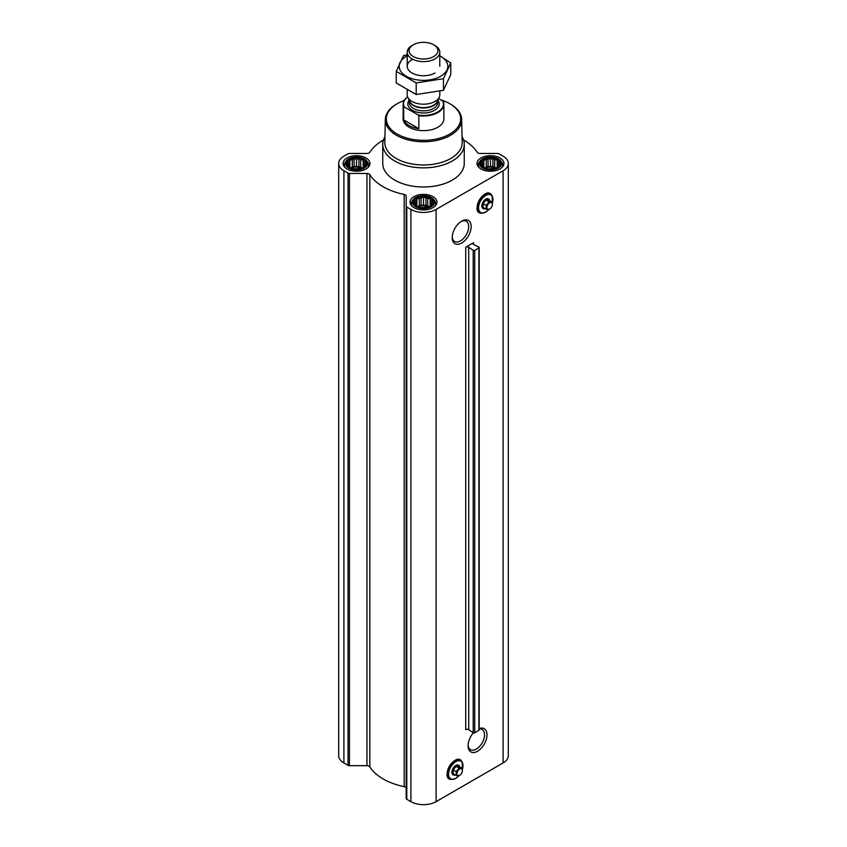 <?xml version="1.0" encoding="UTF-8"?>
<svg xmlns="http://www.w3.org/2000/svg" width="847" height="847" viewBox="0 0 847 847"><rect width="100%" height="100%" fill="white"/><g stroke="black" fill="none" stroke-linecap="round" stroke-linejoin="round"><path stroke-width="1.27" d="M461.043 221.533A11.657 6.734 -60 0 1 466.274 221.279A11.657 6.734 -60 0 1 468.063 230.617A11.657 6.734 -60 0 1 460.44 240.897A11.657 6.734 -60 0 1 454.617 241.469A11.657 6.734 -60 0 1 452.224 236.811M477.75 210.352A10.503 6.067 -60 0 1 479.338 200.03A10.503 6.067 -60 0 1 487.491 193.487M461.679 243.025A13.404 7.739 -60 0 1 452.203 237.552A13.404 7.739 -60 0 1 461.679 221.141A13.404 7.739 -60 0 1 471.154 226.615A13.404 7.739 -60 0 1 461.679 243.025M473.473 242.74L465.723 247.218L465.723 729.638A2.033 1.175 0 0 1 468.719 729.701L473.208 732.74A1.016 0.593 0 0 0 474.701 732.771L478.904 730.347A1.016 0.593 0 0 0 479.201 729.934L479.201 247.504A1.016 0.593 0 0 0 478.851 247.059L473.589 244.465A2.033 1.175 0 0 1 472.88 243.576A2.033 1.175 0 0 1 473.473 242.74L473.473 244.402M383.447 140.009A57.045 32.938 0 0 0 369.832 152.301A3.06 1.768 0 0 1 366.952 153.466L349.462 153.466A2.033 1.175 0 0 0 348.022 153.815L343.903 156.187A17.829 10.291 0 0 0 338.684 163.46A17.829 10.291 0 0 0 343.903 170.745L348.022 173.116A2.033 1.175 0 0 0 349.462 173.466L366.952 173.466A3.06 1.768 0 0 1 369.832 174.63A57.045 32.938 0 0 0 404.167 194.45A3.06 1.768 0 0 1 406.179 196.112L406.179 798.425A2.033 1.175 0 0 0 406.782 799.261L410.89 801.633A17.829 10.291 0 0 0 436.11 801.633L503.097 762.956A17.829 10.291 0 0 0 508.316 755.683L508.316 163.46A17.829 10.291 0 0 0 503.097 156.187L498.978 153.815A2.033 1.175 0 0 0 497.538 153.466L480.048 153.466A3.06 1.768 0 0 1 477.168 152.301A57.045 32.938 0 0 0 463.553 140.009M406.179 206.213A2.033 1.175 0 0 0 406.782 207.039L410.89 209.421A17.829 10.291 0 0 0 436.11 209.421L503.097 170.745A17.829 10.291 0 0 0 508.316 163.46M479.201 728.558A13.404 7.739 -60 0 1 486.961 735.821A13.404 7.739 -60 0 1 477.528 751.236A13.404 7.739 -60 0 1 468.052 745.762A13.404 7.739 -60 0 1 473.388 732.835M447.788 776.625A10.503 6.067 -60 0 1 449.365 766.291A10.503 6.067 -60 0 1 457.528 759.759M406.179 788.324A3.06 1.768 0 0 0 404.167 786.662A57.045 32.938 0 0 1 369.832 766.842A3.06 1.768 0 0 0 366.952 765.677L349.462 765.677A2.033 1.175 0 0 1 348.022 765.339L343.903 762.956A17.829 10.291 0 0 1 338.684 755.683L338.684 163.46M365.597 165.091L363.162 167.526L360.727 168.362L354.078 168.934L349.853 167.526L347.418 165.091L348.075 164.149L347.418 162.285L349.208 161.713L349.853 159.85L352.288 159.924L354.078 158.442L356.513 159.278L358.948 158.442L360.727 159.924L363.162 159.85L363.818 161.713L365.597 162.285L364.951 164.149L365.597 165.091M363.501 159.427A9.878 5.707 180 0 1 359.064 168.977A9.878 5.707 180 0 1 346.963 161.989A9.878 5.707 180 0 1 363.501 159.427M499.582 165.091L497.147 167.526L494.712 168.362L488.052 168.934L483.838 167.526L481.403 165.091L482.049 164.149L481.403 162.285L483.182 161.713L483.838 159.85L486.273 159.924L488.052 158.442L490.487 159.278L492.922 158.442L494.712 159.924L497.147 159.85L497.792 161.713L499.582 162.285L498.925 164.149L499.582 165.091M497.475 159.427A9.878 5.707 180 0 1 493.049 168.977A9.878 5.707 180 0 1 480.948 161.989A9.878 5.707 180 0 1 497.475 159.427M432.595 203.767L430.149 206.202L427.714 207.039L421.065 207.61L416.851 206.202L414.405 203.767L415.062 202.825L414.405 200.961L416.195 200.39L416.851 198.526L419.286 198.6L421.065 197.118L423.5 197.954L425.935 197.118L427.714 198.6L430.149 198.526L430.805 200.39L432.595 200.961L431.938 202.825L432.595 203.767M430.488 198.103A9.878 5.707 180 0 1 426.062 207.653A9.878 5.707 180 0 1 413.961 200.665A9.878 5.707 180 0 1 430.488 198.103M479.201 247.504A1.016 0.593 0 0 1 478.904 247.927L474.701 250.352A1.016 0.593 0 0 1 473.208 250.32L468.719 247.282A2.033 1.175 0 0 0 465.723 247.218M499.995 157.976A13.446 7.761 180 0 1 503.933 163.46A13.446 7.761 180 0 1 490.487 171.232A13.446 7.761 180 0 1 477.041 163.46A13.446 7.761 180 0 1 485.342 156.293A13.446 7.761 180 0 1 499.995 157.976M366.02 157.976A13.446 7.761 180 0 1 369.959 163.46A13.446 7.761 180 0 1 356.513 171.232A13.446 7.761 180 0 1 343.067 163.46A13.446 7.761 180 0 1 351.367 156.293A13.446 7.761 180 0 1 366.02 157.976M433.008 196.652A13.446 7.761 180 0 1 436.946 202.137A13.446 7.761 180 0 1 423.5 209.908A13.446 7.761 180 0 1 410.054 202.137A13.446 7.761 180 0 1 418.354 194.969A13.446 7.761 180 0 1 433.008 196.652M462.049 136.716A40.751 23.525 180 0 1 464.251 144.339L464.251 163.46A40.751 23.525 180 0 1 423.5 186.986A40.751 23.525 180 0 1 382.749 163.46L382.749 144.339A40.751 23.525 180 0 1 384.951 136.716M441.298 100.041A37.162 21.461 180 0 1 449.778 103.715L449.778 103.715A37.162 21.461 180 0 1 449.778 134.059A37.162 21.461 180 0 1 397.222 134.059A37.162 21.461 180 0 1 397.222 103.715A37.162 21.461 180 0 1 404.146 100.56M438.651 98.517L443.33 101.555A20.37 11.763 180 0 1 443.87 104.245L443.87 118.887A20.37 11.763 180 0 1 423.5 130.65A20.37 11.763 180 0 1 403.13 118.887L403.13 104.245A20.37 11.763 180 0 1 407.608 96.886M450.498 104.128L449.778 103.715L450.498 104.128A38.189 22.043 180 0 1 461.679 119.438A38.189 22.043 180 0 1 423.5 141.756A38.189 22.043 180 0 1 385.321 119.438A38.189 22.043 180 0 1 396.502 104.128L397.222 103.715M461.679 119.438L462.176 142.37A38.676 22.329 180 0 1 423.5 164.974A38.676 22.329 180 0 1 384.824 142.37L385.321 119.438M464.251 144.339A40.751 23.525 180 0 1 423.5 167.865A40.751 23.525 180 0 1 382.749 144.339M483.129 208.563A5.506 3.176 -60 0 1 482.981 208.489A5.506 3.176 -60 0 1 482.981 202.137A5.506 3.176 -60 0 1 488.486 198.96A5.506 3.176 -60 0 1 488.624 199.045M485.299 208.722A5.506 3.176 -60 0 1 483.277 208.648A5.506 3.176 -60 0 1 483.277 202.306A5.506 3.176 -60 0 1 488.772 199.13A5.506 3.176 -60 0 1 489.841 200.845M491.927 202.052L488.91 200.305L486.019 200.051L483.139 203.629L483.139 207.473L486.167 209.22L486.167 205.376L489.047 201.798L491.927 202.052L492.382 204.381A3.896 2.245 -60 0 1 489.63 209.145A3.896 2.245 -60 0 1 486.877 207.557A3.896 2.245 -60 0 1 489.63 202.793A3.896 2.245 -60 0 1 492.382 204.381M489.63 209.145L486.167 209.22M483.139 203.629L486.167 205.376M486.019 200.051L489.047 201.798M431.398 197.584A11.17 6.448 180 0 1 433.696 199.511A11.17 6.448 180 0 1 423.5 208.584A11.17 6.448 180 0 1 413.304 199.511A11.17 6.448 180 0 1 431.398 197.584M433.696 199.511L434.659 200.76A12.229 7.062 180 0 1 435.729 203.64A12.229 7.062 180 0 1 434.765 206.382M412.235 206.382A12.229 7.062 180 0 1 411.271 203.64A12.229 7.062 180 0 1 412.341 200.76L413.304 199.511M498.385 158.908A11.17 6.448 180 0 1 500.683 160.835A11.17 6.448 180 0 1 490.487 169.908A11.17 6.448 180 0 1 480.302 160.835A11.17 6.448 180 0 1 498.385 158.908M500.683 160.835L501.646 162.084A12.229 7.062 180 0 1 502.716 164.964A12.229 7.062 180 0 1 501.752 167.706M479.233 167.706A12.229 7.062 180 0 1 478.269 164.964A12.229 7.062 180 0 1 479.328 162.084L480.302 160.835M364.401 158.908A11.17 6.448 180 0 1 366.698 160.835A11.17 6.448 180 0 1 356.513 169.908A11.17 6.448 180 0 1 346.317 160.835A11.17 6.448 180 0 1 364.401 158.908M366.698 160.835L367.672 162.084A12.229 7.062 180 0 1 368.731 164.964A12.229 7.062 180 0 1 367.767 167.706M345.248 167.706A12.229 7.062 180 0 1 344.284 164.964A12.229 7.062 180 0 1 345.354 162.084L346.317 160.835M430.149 198.526L430.149 206.202M430.805 200.39L430.805 205.26M427.714 198.6L427.714 206.245L425.935 205.207L421.065 205.207L417.613 206.499M429.387 206.499L427.714 206.245M425.935 197.118L425.935 205.207M423.5 197.954L423.5 205.588M421.065 197.118L421.065 205.207M419.286 198.6L419.286 206.245M416.851 198.526L416.851 206.202M416.195 200.39L416.195 205.26M415.062 202.825L415.062 204.349M431.938 202.825L431.938 204.349M428.582 206.784A8.152 4.701 0 0 0 418.418 206.784M421.15 207.621A8.152 4.701 180 0 1 425.85 207.621M497.147 159.85L497.147 167.526M497.792 161.713L497.792 166.584M494.712 159.924L494.712 167.568L492.922 166.531L488.052 166.531L484.6 167.822M496.374 167.822L494.712 167.568M492.922 158.442L492.922 166.531M490.487 159.278L490.487 166.912M488.052 158.442L488.052 166.531M486.273 159.924L486.273 167.568M483.838 159.85L483.838 167.526M483.182 161.713L483.182 166.584M482.049 164.149L482.049 165.673M498.925 164.149L498.925 165.673M495.569 168.098A8.152 4.701 0 0 0 485.416 168.098M363.162 159.85L363.162 167.526M363.818 161.713L363.818 166.584M360.727 159.924L360.727 167.568L358.948 166.531L354.078 166.531L350.626 167.822M362.4 167.822L360.727 167.568M358.948 158.442L358.948 166.531M356.513 159.278L356.513 166.912M354.078 158.442L354.078 166.531M352.288 159.924L352.288 167.568M349.853 159.85L349.853 167.526M349.208 161.713L349.208 166.584M348.075 164.149L348.075 165.673M364.951 164.149L364.951 165.673M361.584 168.098A8.152 4.701 0 0 0 351.431 168.098M488.137 168.945A8.152 4.701 180 0 1 492.848 168.945M354.152 168.945A8.152 4.701 180 0 1 358.863 168.945M479.201 728.992A11.657 6.734 -60 0 1 482.123 729.489A11.657 6.734 -60 0 1 483.912 738.828A11.657 6.734 -60 0 1 476.289 749.097A11.657 6.734 -60 0 1 470.466 749.68A11.657 6.734 -60 0 1 468.073 745.011M453.166 774.825A5.506 3.176 -60 0 1 453.018 774.751A5.506 3.176 -60 0 1 453.018 768.398A5.506 3.176 -60 0 1 458.523 765.222A5.506 3.176 -60 0 1 458.661 765.317M455.337 774.984A5.506 3.176 -60 0 1 453.304 774.92A5.506 3.176 -60 0 1 453.304 768.568A5.506 3.176 -60 0 1 458.809 765.392A5.506 3.176 -60 0 1 459.879 767.117M461.964 768.314L458.936 766.567L456.057 766.313L453.177 769.891L453.177 773.735L456.205 775.481L456.205 771.638L459.085 768.06L461.964 768.314L462.409 770.643A3.896 2.245 -60 0 1 459.656 775.407A3.896 2.245 -60 0 1 456.904 773.819A3.896 2.245 -60 0 1 459.656 769.055A3.896 2.245 -60 0 1 462.409 770.643M459.656 775.407L456.205 775.481M453.177 769.891L456.205 771.638M456.057 766.313L459.085 768.06M442.769 100.899A19.968 11.53 180 0 1 437.613 112.058A19.968 11.53 180 0 1 418.28 115.033L404.231 106.923A19.968 11.53 180 0 1 407.629 96.918M404.231 106.923L403.67 106.934A20.37 11.763 180 0 1 403.13 104.245M443.87 104.245A20.37 11.763 180 0 1 418.842 115.7L418.28 115.033M418.842 115.7L418.842 128.67L403.67 119.903A20.37 11.763 0 0 0 418.842 128.67M403.67 106.934L403.67 119.903M435.03 45.558L433.696 44.785A14.42 8.332 180 0 1 433.696 56.569A14.42 8.332 180 0 1 413.304 56.569A14.42 8.332 180 0 1 413.304 44.785A14.42 8.332 180 0 1 433.696 44.785L435.03 45.558A16.294 9.412 180 0 1 439.794 52.207A16.294 9.412 180 0 1 423.5 61.619A16.294 9.412 180 0 1 407.206 52.207A16.294 9.412 180 0 1 411.97 45.558L413.304 44.785M439.794 91.232L439.794 94.79A16.294 9.412 180 0 1 439.254 97.204A16.294 9.412 180 0 1 423.5 104.202A16.294 9.412 180 0 1 407.746 97.204A16.294 9.412 180 0 1 407.206 94.79L407.206 90.142M450.773 62.943L450.773 74.557L443.457 90.301L416.195 94.515L396.227 82.995L396.227 71.381L416.195 82.911L443.457 78.686L450.773 62.943L439.794 55.796M407.725 54.579L403.543 55.637L396.227 71.381M416.195 94.515L416.195 82.911M443.457 90.301L443.457 78.686M411.97 59.661A16.294 9.412 0 0 0 411.97 72.969A16.294 9.412 0 0 0 435.03 72.969M407.206 55.87A24.351 14.06 0 0 0 406.285 56.378A24.351 14.06 0 0 0 406.581 76.421A24.351 14.06 0 0 0 441.298 75.902A24.351 14.06 0 0 0 439.794 55.87M436.11 209.421L436.11 801.633M503.097 170.745L503.097 762.956M468.719 247.282L468.719 729.701M473.208 250.32L473.208 732.74M474.701 250.352L474.701 732.771M478.904 247.927L478.904 730.347M343.903 170.745L343.903 762.956M348.022 173.116L348.022 765.339M349.462 173.466L349.462 765.677M366.952 173.466L366.952 765.677M369.832 174.63L369.832 766.842M404.167 194.45L404.167 786.662M406.782 207.039L406.782 799.261M410.89 209.421L410.89 801.633M488.655 209.601A10.143 5.855 -60 0 1 485.733 212.004A10.143 5.855 -60 0 1 478.629 206.668A10.143 5.855 -60 0 1 487.724 194.609A10.143 5.855 -60 0 1 492.287 203.333M482.674 213.095A10.852 6.268 -60 0 1 482.282 213.169L485.691 212.099L488.719 209.59A10.323 5.961 -60 0 1 485.659 212.11A10.323 5.961 -60 0 1 483.055 213.063A10.323 5.961 -60 0 1 480.503 200.697A10.323 5.961 -60 0 1 492.488 196.737A10.323 5.961 -60 0 1 492.298 203.386M492.298 203.418L492.181 196.006C486.231 183.143 468.158 214.439 482.282 213.169A10.852 6.268 -60 0 1 479.593 200.178A10.852 6.268 -60 0 1 492.181 196.006A10.852 6.268 -60 0 1 492.329 196.388M458.693 775.863A10.143 5.855 -60 0 1 455.771 778.277A10.143 5.855 -60 0 1 448.666 772.93A10.143 5.855 -60 0 1 457.761 760.881A10.143 5.855 -60 0 1 462.314 769.595M452.711 779.356A10.852 6.268 -60 0 1 452.309 779.431L455.728 778.361L458.756 775.852A10.323 5.961 -60 0 1 455.697 778.372A10.323 5.961 -60 0 1 453.092 779.325A10.323 5.961 -60 0 1 450.54 766.969A10.323 5.961 -60 0 1 462.515 762.999A10.323 5.961 -60 0 1 462.324 769.648M462.335 769.679L462.218 762.268C456.258 749.404 438.195 780.701 452.309 779.431A10.852 6.268 -60 0 1 449.619 766.44A10.852 6.268 -60 0 1 462.218 762.268A10.852 6.268 -60 0 1 462.356 762.649M437.846 100.253A15.691 9.052 180 0 1 423.5 112.969A15.691 9.052 180 0 1 409.154 100.253M439.254 97.204L437.274 101.492A14.251 8.226 180 0 1 423.5 107.611A14.251 8.226 180 0 1 409.726 101.492L407.746 97.204M437.518 100.962A14.155 8.174 180 0 1 423.5 107.982A14.155 8.174 180 0 1 409.482 100.962M437.655 100.655L437.655 102.667A14.155 8.174 180 0 1 423.5 110.841A14.155 8.174 180 0 1 409.345 102.667L409.345 100.655M411.271 203.64L411.271 205.376M435.729 203.64L435.729 205.376M478.269 164.964L478.269 166.7M502.716 164.964L502.716 166.7M344.284 164.964L344.284 166.7M368.731 164.964L368.731 166.7M407.206 52.207L407.206 66.32M439.794 52.207L439.794 66.32"/></g></svg>
